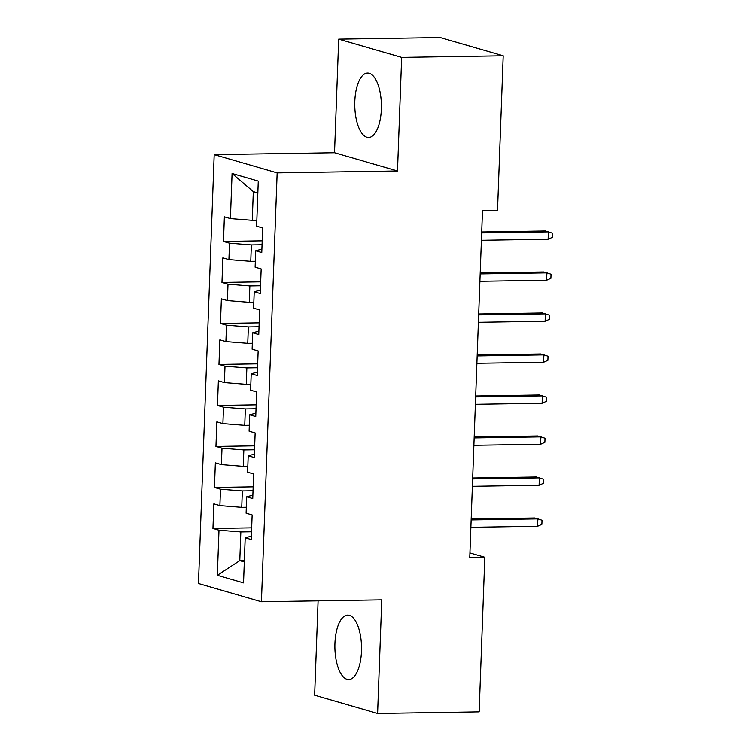 <?xml version="1.0" encoding="UTF-8"?>
<svg xmlns="http://www.w3.org/2000/svg" width="751" height="751" viewBox="0 0 751 751"><rect width="100%" height="100%" fill="white"/><g stroke="black" fill="none" stroke-linecap="round" stroke-linejoin="round"><path stroke-width="1.13" d="M361.484 651.183A32.218 13.311 -90.9 0 0 347.704 615.116A32.218 13.311 -90.9 0 0 334.937 643.485A32.218 13.311 -90.9 0 0 348.717 679.542A32.218 13.311 -90.9 0 0 361.484 651.183M381.358 109.111A32.218 13.311 -90.9 0 0 367.577 73.054A32.218 13.311 -90.9 0 0 354.81 101.423A32.218 13.311 -90.9 0 0 368.591 137.48A32.218 13.311 -90.9 0 0 381.358 109.111M318.095 600.875L314.641 695.201L377.603 713.45L479.138 711.854L484.799 557.27L469.929 552.961M214.195 154.622L198.471 583.518L261.432 601.767L277.157 172.871L214.195 154.622L334.533 152.725L397.495 170.975L401.654 57.395L338.701 39.146L334.533 152.725M338.701 39.146L440.227 37.55L503.189 55.799L401.654 57.395M257.846 192.932L253.322 191.618L232.078 173.481L230.426 218.588L224.38 216.832L223.479 241.437L229.524 243.183L228.924 259.593L222.878 257.837L221.977 282.442L228.013 284.188L227.412 300.588L221.376 298.842L220.475 323.446L226.511 325.192L225.91 341.592L219.874 339.846L218.973 364.442L225.009 366.197L224.408 382.597L218.372 380.851L217.471 405.446L223.507 407.202L222.906 423.602L216.861 421.846L215.959 446.451L222.005 448.206L221.404 464.606L215.359 462.851L214.457 487.455L220.503 489.211L219.902 505.611L213.857 503.855L212.955 528.46L251.669 527.85M232.078 173.481L258.278 181.075L256.626 226.182L262.672 227.929L261.77 252.533L255.725 250.778L255.124 267.187L261.17 268.933L260.259 293.538L254.223 291.782L253.622 308.182L259.658 309.938L258.757 334.542L252.721 332.787L252.12 349.187L258.156 350.942L257.255 375.547L251.219 373.791L250.618 390.191L256.654 391.947L255.753 416.542L249.707 414.796L249.107 431.196L255.152 432.951L254.251 457.547L248.205 455.801L247.605 472.201L253.65 473.947L252.749 498.551L246.703 496.805L246.103 513.205L252.148 514.951L251.238 539.556L245.201 537.8L243.549 582.907L217.339 575.313L219.001 530.206L212.955 528.46M503.189 55.799L497.519 210.383L482.48 210.618L469.76 557.505L484.799 557.27M246.319 507.272L241.747 507.347L242.348 490.938L253.031 490.778M219.902 505.611L241.747 507.347M220.503 489.211L242.348 490.938M245.201 537.8L251.369 536.148M247.821 466.268L243.249 466.343L243.85 449.943L254.533 449.774M221.404 464.606L243.249 466.343M222.005 448.206L243.85 449.943M246.703 496.805L252.871 495.144M249.332 425.263L244.751 425.338L245.352 408.938L256.035 408.769M222.906 423.602L244.751 425.338M223.507 407.202L245.352 408.938M248.205 455.801L254.373 454.148M250.834 384.259L246.262 384.334L246.863 367.934L257.537 367.765M224.408 382.597L246.262 384.334M225.009 366.197L246.863 367.934M249.707 414.796L255.875 413.144M252.336 343.263L247.764 343.329L248.365 326.929L259.048 326.76M225.91 341.592L247.764 343.329M226.511 325.192L248.365 326.929M251.219 373.791L257.377 372.139M253.838 302.259L249.266 302.324L249.867 285.924L260.55 285.755M227.412 300.588L249.266 302.324M228.013 284.188L249.867 285.924M252.721 332.787L258.888 331.135M255.34 261.254L250.768 261.32L251.369 244.92L262.052 244.751M228.924 259.593L250.768 261.32M229.524 243.183L251.369 244.92M254.223 291.782L260.39 290.13M256.842 220.25L252.27 220.325L253.322 191.618M230.426 218.588L252.27 220.325M255.725 250.778L261.892 249.125M397.495 170.975L277.157 172.871M377.603 713.45L381.761 599.871L261.432 601.767M244.366 560.575L239.794 560.65L244.319 561.955M251.529 531.774L240.846 531.943L239.794 560.65L217.339 575.313M219.001 530.206L240.846 531.943M223.479 241.437L262.193 240.827M221.977 282.442L260.691 281.832M220.475 323.446L259.189 322.836M218.973 364.442L257.687 363.841M217.471 405.446L256.185 404.836M215.959 446.451L254.673 445.841M214.457 487.455L253.171 486.845M548.108 239.231L552.379 237.325L552.529 233.223L548.38 231.852L548.108 239.231L481.391 240.282M481.663 232.904L548.38 231.852L545.32 230.97L481.701 231.965M546.606 280.236L550.877 278.321L551.027 274.228L546.878 272.857L546.606 280.236L479.889 281.287M480.161 273.908L546.878 272.857L543.818 271.975L480.189 272.97M545.104 321.24L549.375 319.325L549.525 315.223L545.376 313.862L545.104 321.24L478.387 322.292M478.659 314.913L545.376 313.862L542.316 312.97L478.687 313.974M543.602 362.245L547.873 360.33L548.023 356.227L543.874 354.866L543.602 362.245L476.885 363.296M477.148 355.918L543.874 354.866L540.814 353.974L477.185 354.979M542.1 403.249L546.362 401.334L546.512 397.232L542.372 395.871L542.1 403.249L475.374 404.301M475.646 396.922L542.372 395.871L539.302 394.979L475.683 395.984M540.598 444.254L544.86 442.339L545.01 438.237L540.861 436.875L540.598 444.254L473.872 445.305M474.144 437.917L540.861 436.875L537.8 435.984L474.181 436.988M539.087 485.259L543.358 483.344L543.508 479.241L539.359 477.871L539.087 485.259L472.37 486.31M472.642 478.922L539.359 477.871L536.298 476.988L472.679 477.993M537.585 526.254L541.856 524.348L542.006 520.246L537.857 518.875L537.585 526.254L470.868 527.305M471.14 519.927L537.857 518.875L534.796 517.993L471.168 518.988"/></g></svg>
